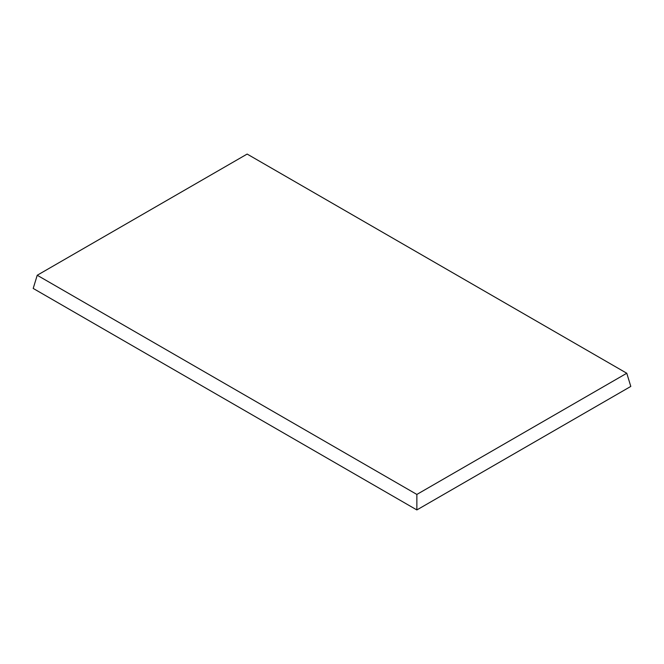 <?xml version="1.0" encoding="UTF-8"?>
<svg xmlns="http://www.w3.org/2000/svg" width="664" height="664" viewBox="0 0 664 664"><rect width="100%" height="100%" fill="white"/><g stroke="black" fill="none" stroke-linecap="round" stroke-linejoin="round"><path stroke-width="1" d="M416.859 509.935L630.8 386.423L626.774 373.243L416.859 494.439L416.859 509.935L33.2 288.433L37.225 275.253L247.141 154.065L626.774 373.243M416.859 494.439L37.225 275.253"/></g></svg>
